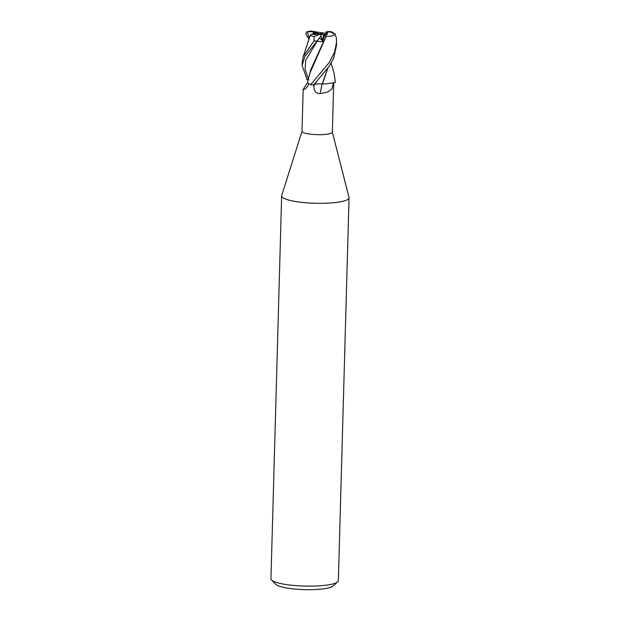 <?xml version="1.0" encoding="UTF-8"?>
<svg xmlns="http://www.w3.org/2000/svg" width="620" height="620" viewBox="0 0 620 620"><rect width="100%" height="100%" fill="white"/><g stroke="black" fill="none" stroke-linecap="round" stroke-linejoin="round"><path stroke-width="0.93" d="M307.419 82.615L303.172 89.474L301.994 131.355A15.174 2.868 1.6 0 0 310.349 134.16A15.174 2.868 1.6 0 0 326.267 134.323A15.174 2.868 1.6 0 0 332.328 132.207L333.707 83.057M333.436 83.127L331.886 89.086L327.445 92.148L320.091 93.651C315.851 93.535 313.829 91.039 314.014 86.165L314.03 84.754M308.605 84.033C306.21 90.907 300.731 89.598 304.381 89.249M302.002 131.277L281.697 195.587A33.72 6.378 1.6 0 0 299.398 202.058A33.72 6.378 1.6 0 0 335.583 202.515A33.72 6.378 1.6 0 0 349.052 197.811A33.72 6.378 1.6 0 0 349.006 197.431M320.92 34.03L322.842 34.619L327.313 34.1L323.671 35.503L322.144 40.199L319.54 38.324L322.144 40.199L323.671 35.503L324.283 36.154L326.26 36.293M314.79 34.519L312.31 33.953L314.115 33.449L314.79 34.519M309.101 39.432L306.66 35.65C305.683 33.992 305.846 32.697 307.171 31.775L312.961 31.744L313.642 33.581L313.286 32.713L318.603 33.511L314.115 33.449M324.384 33.271L317.618 32.163A7.587 1.434 1.6 0 0 315.355 32.325A7.587 1.434 1.6 0 0 313.286 32.713M281.713 195.556A33.72 6.378 1.6 0 0 281.643 195.928L270.948 578.755A33.72 6.378 1.6 0 0 271.545 579.995L275.838 584.373A29.225 5.526 1.6 0 0 322.067 589A29.225 5.526 1.6 0 0 333.165 585.97L337.691 581.847A33.72 6.378 1.6 0 0 338.357 580.638L349.052 197.811M271.545 579.995A33.72 6.378 1.6 0 0 324.888 585.342A33.72 6.378 1.6 0 0 337.691 581.847M281.643 195.928A33.72 6.378 1.6 0 0 300.204 202.167A33.72 6.378 1.6 0 0 335.583 202.515A33.72 6.378 1.6 0 0 349.013 197.47L332.336 132.13M322.121 83.894A285.278 38.58 -74.7 0 0 320.091 93.651M322.307 83.894A13.942 2.635 1.6 0 0 325.919 83.894L322.423 83.886L327.678 68.541M319.951 33.93L320.633 33.937M320.974 36.115L322.571 41.664L324.276 36.154M322.842 34.619L323.671 35.503L324.446 35.449C326.391 35.193 327.406 34.519 327.5 33.434L327.096 32.209A7.587 1.434 1.6 0 0 325.996 31.791L326.422 33.03L320.796 33.434L322.764 32.721M327.469 33.689A7.587 1.434 1.6 0 0 326.422 33.03M317.324 33.488L318.021 33.224M329.298 62.465L310.628 84.739A16.856 3.185 1.6 0 0 313.612 85.049L329.189 66.294L333.669 58.11L336.435 45.725L336.536 42.075L334.692 51.886L329.298 62.465M317.618 32.163L310.721 31.023L307.543 31.605M307.071 79.492L302.149 65.542L304.823 56.575L321.051 35.952L320.865 33.937A7.587 1.434 1.6 0 1 318.525 33.86L318.982 34.581L314.1 36.642L314.061 40.85L303.226 56.575L302.258 61.698M327.554 68.727L322.206 83.902C318.44 83.723 315.844 83.948 314.433 84.576L313.402 85.173M331.119 63.124L334.095 73.284L335.397 82.483L325.919 83.894M310.527 34.883L310.178 35.511L314.1 36.642M307.427 31.651L308.551 36.836L309.876 36.689M318.525 33.86C314.658 34.743 312.589 34.774 312.31 33.953L310.558 34.914M325.973 36.34L310.643 69.998L309.535 74.718M310.628 84.739L307.311 82.778L309.907 73.137L326.135 36.316M317.44 40.804L316.696 41.734L317.06 41.339L322.571 41.664M325.981 36.301C331.049 36.681 334.118 35.836 335.188 33.774M327.096 32.209L330.111 31.86L334.994 34.154L336.373 37.89L336.536 42.075M308.93 79.926L306.629 79.391M335.211 34.387C333.227 32.604 331.623 31.674 330.406 31.597L325.996 31.791M308.551 36.836L309.977 36.293M314.193 31.403A7.587 1.434 1.6 0 0 312.961 31.744M314.34 84.63A283.069 38.277 -74.7 0 0 314.014 86.165M314.061 40.85A16.856 3.185 1.6 0 0 317.184 41.091M316.433 81.894L314.425 84.576M309.124 36.751L309.597 37.704M317.037 41.37L305.683 60.373L305.149 69.541L308.435 78.965M318.982 34.581A11.238 2.124 1.6 0 0 321.307 34.635M330.111 31.86A11.238 2.124 1.6 0 0 328.91 31.45M310.721 31.023A11.238 2.124 1.6 0 0 309.597 31.38M302.149 65.542L302.258 61.659M310.178 35.511L303.226 56.575"/></g></svg>
